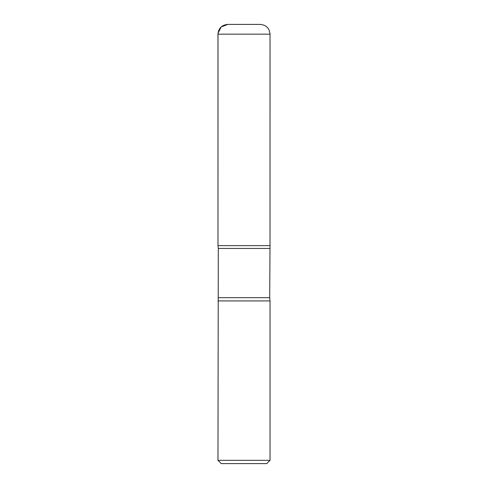 <?xml version="1.0" encoding="UTF-8"?>
<svg xmlns="http://www.w3.org/2000/svg" width="488" height="488" viewBox="0 0 488 488"><rect width="100%" height="100%" fill="white"/><g stroke="black" fill="none" stroke-linecap="round" stroke-linejoin="round"><path stroke-width="0.73" d="M270.029 460.349L217.971 460.349L221.229 463.6L266.771 463.6L270.029 460.349L270.029 300.919L269.699 297.68L270.01 245.629L217.99 245.629L218.301 248.435L269.699 248.435M217.971 34.16L217.99 245.629L270.01 245.629L270.029 34.16C269.449 28.231 266.198 24.98 260.269 24.4L227.731 24.4C221.802 24.98 218.551 28.231 217.971 34.16L270.029 34.16M217.971 460.349L218.301 248.435M217.971 300.919L270.029 300.919M235.185 24.4L227.865 24.4L221.18 26.931L218.008 33.337L217.99 245.629L244 245.629M218.301 297.68L269.699 297.68"/></g></svg>
